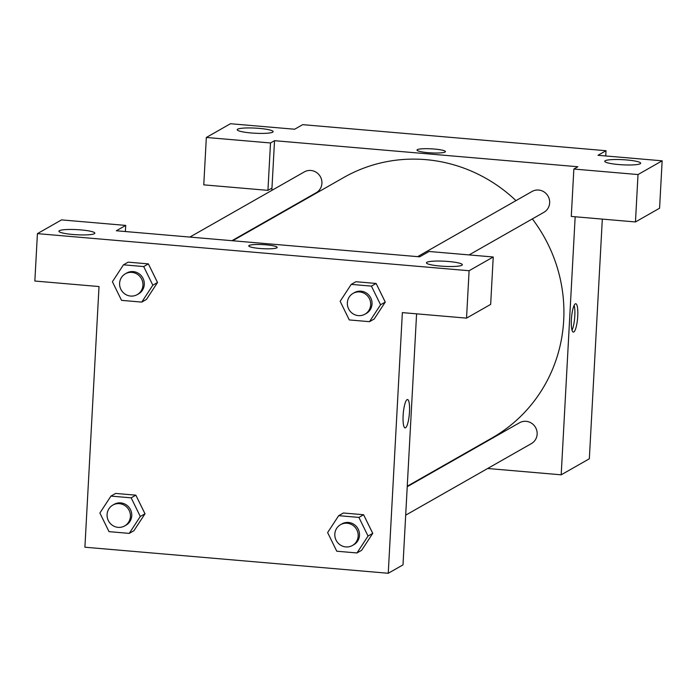 <?xml version="1.0" encoding="UTF-8"?>
<svg xmlns="http://www.w3.org/2000/svg" width="697" height="697" viewBox="0 0 697 697"><rect width="100%" height="100%" fill="white"/><g stroke="black" fill="none" stroke-linecap="round" stroke-linejoin="round"><path stroke-width="1.05" d="M271.83 190.403L271.961 188.077L267.936 190.368L203.768 184.853L206.338 137.466L230.463 123.726L294.639 129.233L302.681 124.658L606.024 150.718L605.737 155.971M602.321 219.102L589.34 458.783L561.19 474.814L487.665 468.497M270.27 219.337L270.297 218.867M272.675 132.177A17.983 2.561 3.1 0 0 273.137 131.646A17.983 2.561 3.1 0 0 255.32 128.117A17.983 2.561 3.1 0 0 237.224 129.703A17.983 2.561 3.1 0 0 253.089 133.118A17.983 2.561 3.1 0 0 272.675 132.177M267.936 190.368L270.506 142.972L206.338 137.466M271.961 188.077L274.531 140.689L270.506 142.972M445.557 464.873L444.86 464.821M575.321 303.848A14.236 3.049 -85.1 0 1 575.774 303.735A14.236 3.049 -85.1 0 1 577.595 318.18A14.236 3.049 -85.1 0 1 573.335 332.103A14.236 3.049 -85.1 0 1 571.435 318.695A14.236 3.049 -85.1 0 1 575.321 303.848M575.164 216.767L561.19 474.814M635.455 221.951L638.016 174.555L573.849 169.04L571.279 216.436L635.455 221.951L659.58 208.211L662.15 160.815L597.982 155.3L606.024 150.718M572.019 330.204A14.236 3.049 94.9 0 0 574.659 317.928A14.236 3.049 94.9 0 0 574.154 305.382M640.194 163.76A17.983 2.561 3.1 0 0 640.648 163.229A17.983 2.561 3.1 0 0 622.83 159.691A17.983 2.561 3.1 0 0 604.735 161.286A17.983 2.561 3.1 0 0 620.6 164.692A17.983 2.561 3.1 0 0 640.194 163.76M662.15 160.815L638.016 174.555M573.849 169.04L577.874 166.749L274.531 140.689M428.045 152.669A14.236 2.03 -176.9 0 1 417.006 150.09A14.236 2.03 -176.9 0 1 431.338 148.827A14.236 2.03 -176.9 0 1 445.444 151.624A14.236 2.03 -176.9 0 1 428.045 152.669M445.444 151.632A14.236 2.03 3.1 0 0 431.338 148.836A14.236 2.03 3.1 0 0 417.006 150.09M231.962 240.692L316.177 192.738A11.988 11.588 -119.7 0 0 316.325 172.351A11.988 11.588 -119.7 0 0 304.319 171.906L189.863 237.076M469.09 254.919L543.921 212.306A11.988 11.588 -119.7 0 0 544.061 191.919A11.988 11.588 -119.7 0 0 532.055 191.475L417.599 256.644M405.689 515.17L531.393 443.597A11.988 11.588 -119.7 0 0 531.541 423.201A11.988 11.588 -119.7 0 0 519.535 422.757L407.231 486.698M407.257 486.227L492.004 437.977A149.855 144.81 -119.7 0 0 563.699 320.28A149.855 144.81 -119.7 0 0 532.334 218.91M515.972 200.631A149.855 144.81 -119.7 0 0 343.708 177.526L232.659 240.753M419.681 256.818L116.329 230.759L125.721 225.41L61.545 219.895L37.42 233.634L469.098 270.732L493.232 256.993L429.064 251.478L419.681 256.818M416.588 313.833L402.997 564.884L388.246 573.274L84.903 547.215L99.018 286.545L34.85 281.03L37.42 233.634M276.831 247.844A14.236 2.03 -176.9 0 1 261.323 248.585A14.236 2.03 -176.9 0 1 248.759 245.884A14.236 2.03 -176.9 0 1 263.091 244.621A14.236 2.03 -176.9 0 1 277.197 247.418A14.236 2.03 -176.9 0 1 276.831 247.844M94.374 233.704A17.983 2.561 -176.9 0 1 74.779 234.636A17.983 2.561 -176.9 0 1 58.923 231.221A17.983 2.561 -176.9 0 1 77.01 229.635A17.983 2.561 -176.9 0 1 94.827 233.173A17.983 2.561 -176.9 0 1 94.374 233.704M461.893 265.278A17.983 2.561 -176.9 0 1 442.299 266.219A17.983 2.561 -176.9 0 1 426.433 262.804A17.983 2.561 -176.9 0 1 444.529 261.218A17.983 2.561 -176.9 0 1 462.346 264.747A17.983 2.561 -176.9 0 1 461.893 265.278M277.197 247.426A14.236 2.03 3.1 0 0 263.091 244.63A14.236 2.03 3.1 0 0 248.759 245.884M493.232 256.993L490.662 304.389L466.537 318.128L402.361 312.613L388.246 573.274M466.537 318.128L469.098 270.732M125.382 231.535L125.721 225.41M123.474 264.816L143.687 266.559L152.826 285.195L141.761 302.097L121.548 300.363L112.409 281.727L123.474 264.816L128.17 262.15L148.374 263.884L157.539 282.512M110.945 496.098L131.158 497.841L140.297 516.477L129.233 533.388L109.02 531.645L99.88 513.009L110.945 496.098L115.641 493.432L135.845 495.166L145.011 513.794M338.69 515.667L358.903 517.409L368.042 536.045L356.977 552.956L336.764 551.214L327.625 532.578L338.69 515.667L343.386 513.001L363.59 514.734L372.756 533.362M351.218 284.385L371.423 286.127L380.562 304.763L369.497 321.674L349.293 319.932L340.153 301.296L351.218 284.385L355.906 281.719L376.119 283.452L385.284 302.08M407.074 399.642A14.236 3.049 -85.1 0 1 407.527 399.529A14.236 3.049 -85.1 0 1 409.348 413.974A14.236 3.049 -85.1 0 1 405.088 427.897A14.236 3.049 -85.1 0 1 403.188 414.488A14.236 3.049 -85.1 0 1 407.074 399.642M405.088 427.897A14.236 3.049 94.9 0 0 409.339 413.974A14.236 3.049 94.9 0 0 407.527 399.529M352.421 545.49L353.762 544.732A11.988 11.588 -119.7 0 0 353.91 524.344A11.988 11.588 -119.7 0 0 341.905 523.891L340.563 524.658A11.988 11.588 -119.7 0 0 336.424 540.811A11.988 11.588 -119.7 0 0 358.162 536.08A11.988 11.588 -119.7 0 0 340.563 524.658M343.386 513.001L363.59 514.734L372.729 533.379L361.665 550.282L356.977 552.956M358.903 517.409L363.59 514.734M368.042 536.045L372.729 533.379M124.685 525.921L126.018 525.163A11.988 11.588 -119.7 0 0 126.166 504.767A11.988 11.588 -119.7 0 0 114.16 504.323L112.818 505.09A11.988 11.588 -119.7 0 0 108.68 521.234A11.988 11.588 -119.7 0 0 130.417 516.512A11.988 11.588 -119.7 0 0 112.818 505.09M115.641 493.432L135.845 495.166L144.993 513.811L133.92 530.713L129.233 533.388M131.158 497.841L135.845 495.166M140.297 516.477L144.993 513.811M364.949 314.208L366.291 313.45A11.988 11.588 -119.7 0 0 366.43 293.054A11.988 11.588 -119.7 0 0 354.425 292.609L353.083 293.376A11.988 11.588 -119.7 0 0 348.953 309.52A11.988 11.588 -119.7 0 0 370.682 304.798A11.988 11.588 -119.7 0 0 353.083 293.376M355.906 281.719L376.119 283.452L385.258 302.097L374.193 318.999L369.497 321.674M371.423 286.127L376.119 283.452M380.562 304.763L385.258 302.097M137.204 294.639L138.546 293.881A11.988 11.588 -119.7 0 0 138.694 273.485A11.988 11.588 -119.7 0 0 126.688 273.041L125.347 273.808A11.988 11.588 -119.7 0 0 121.208 289.952A11.988 11.588 -119.7 0 0 142.946 285.23A11.988 11.588 -119.7 0 0 125.347 273.808M128.17 262.15L148.374 263.884L157.513 282.529L146.448 299.431L141.761 302.097M143.687 266.559L148.374 263.884M152.826 285.195L157.513 282.529"/></g></svg>
